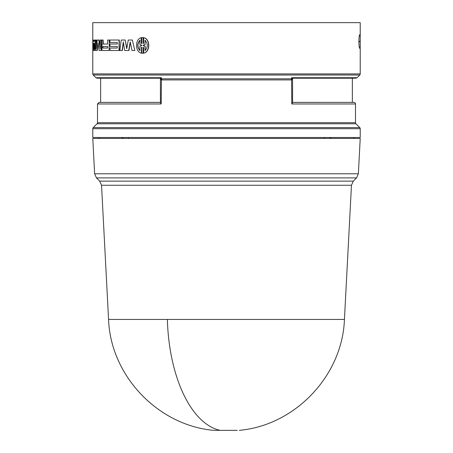<?xml version="1.0" encoding="UTF-8"?>
<svg xmlns="http://www.w3.org/2000/svg" width="453" height="453" viewBox="0 0 453 453"><rect width="100%" height="100%" fill="white"/><g stroke="black" fill="none" stroke-linecap="round" stroke-linejoin="round"><path stroke-width="0.68" d="M101.534 185.254L108.567 319.444L344.433 319.444L351.466 185.254L101.534 185.254L99.7 181.132L96.466 177.899L356.534 177.899L353.3 181.132L351.466 185.254M108.567 319.444C110.555 375.56 157.757 425.367 213.697 430.35L237.31 430.35M359.761 127.593A1.574 1.574 0 0 1 360.22 128.703L360.22 137.491L92.78 137.491L92.78 128.703A1.574 1.574 0 0 1 93.239 127.593L97.038 123.794A1.574 1.574 0 0 0 97.497 122.684L355.503 122.684A1.574 1.574 0 0 0 355.962 123.794L359.761 127.593L93.239 127.593M355.503 122.684L355.503 103.969A1.574 1.574 0 0 0 353.94 102.395L292.576 102.395M355.503 103.969L291.794 103.969L292.576 102.616L292.576 78.635L291.794 79.875L291.33 79.938L161.67 79.938L161.206 79.875L160.424 78.635L160.424 102.616L161.206 103.969L97.497 103.969L97.497 122.684M161.206 78.85L160.424 78.635L160.424 78.188L161.444 77.723L161.206 103.969M360.22 44.768L360.22 73.913A1.574 1.574 0 0 1 359.761 75.028L93.239 75.028A1.574 1.574 0 0 1 92.78 73.913L92.78 22.65L360.22 22.65L360.22 44.768L360.09 48.301L359.693 48.295L360.09 48.301M94.632 173.782L358.368 173.782L360.22 138.437L92.78 138.437L94.632 173.782L96.466 177.899M99.071 138.437L99.071 137.491M291.794 103.969L291.556 77.723L357.066 77.723L359.761 75.028M161.444 77.723L95.934 77.723L93.239 75.028M100.645 78.216L160.424 78.216L160.424 102.378L100.645 102.378L100.645 78.216L97.033 78.182L136.613 78.182M132.35 40.017L134.835 50.51L132.35 40.017L128.273 40.017L126.755 48.709L125.164 40.017L121.24 40.017L119.864 50.51L122.327 50.51L123.448 42.712M130.317 42.491L128.912 50.51L124.677 50.51L123.318 41.908L122.084 50.51M125.164 40.017L126.868 48.052M103.154 40.017L103.267 44.026L107.644 44.026L102.978 44.026L102.865 40.017L103.154 40.017M109.337 40.017L109.06 50.51L109.337 40.017M102.695 50.51L109.06 50.51M93.748 41.217L94.411 41.217L93.437 41.217L93.369 40.017L93.686 40.017L93.748 41.217M95.521 40.628L94.66 50.51L94.349 50.51L95.266 40.017L95.521 50.51L97.231 50.51L98.154 44.032M110.215 48.035L117.282 48.035L109.937 48.035L109.937 50.51L119.303 50.51L119.303 40.017L109.937 40.017L109.937 42.491L117.282 42.491L110.215 42.491M110.215 44.026L117.282 44.026L109.937 44.026L109.937 46.5L117.282 46.5L110.215 46.5M96.925 50.51L98.001 43.018L99.139 50.51L101.138 50.51L101.138 40.017L100.107 40.017L100.107 48.709L98.771 40.017L99.071 40.017L100.107 46.846M101.138 40.017L101.432 40.017L101.432 50.51L101.138 50.51M98.771 40.017L97.236 40.017L96.189 48.709L96.189 40.017L96.495 40.017L96.495 46.059M143.861 37.707C150.402 38.918 150.39 51.919 143.861 53.12L143.663 53.12C150.22 51.919 150.209 38.901 143.663 37.707L143.861 37.707M143.301 47.372L143.301 53.233L142.531 53.278M141.959 47.338L141.41 47.457L141.41 53.12L141.41 47.457M143.663 37.707L143.663 43.369L143.108 43.488L143.108 37.593L141.761 37.593L141.761 43.488L141.211 43.369L141.211 37.707L141.41 43.369L141.959 43.488M142.531 37.548L143.301 37.593L143.301 43.454M359.693 34.768L359.671 34.768C359.269 35.04 358.997 37.225 358.884 41.325L358.884 41.733C358.997 45.832 359.269 48.018 359.693 48.295L359.693 48.295M360.09 34.762L360.22 38.295M167.367 319.444A118.114 59.224 90 0 0 220.079 430.35L218.454 430.35M329.92 138.437L329.914 137.491M324.512 138.437L324.518 137.491M128.482 137.491L128.488 138.437M123.086 137.491L123.08 138.437M122.117 138.437L122.123 137.491M330.877 137.491L330.883 138.437M161.67 79.938L161.444 78.822L291.556 78.822L291.33 79.938M291.556 77.723L292.576 78.188L292.576 78.635L291.794 78.85M352.355 102.378L352.355 78.216L292.576 78.216L292.576 102.378L353.94 102.395M141.211 47.457L141.761 47.338L141.761 53.233L142.429 53.278L143.108 53.233L143.108 47.338L143.663 47.457L143.663 53.12M141.211 37.707C134.983 38.907 134.994 51.925 141.211 53.12M96.189 40.017L95.521 40.017M119.048 50.51L119.048 40.017M117.282 42.491L117.282 44.026M117.282 46.5L117.282 48.035M95.266 40.017L94.501 40.017L94.411 41.217M93.369 40.017L92.961 40.017L93.477 50.51L94.349 50.51M102.865 40.017L101.732 40.017L101.732 43.765L102.231 44.796L101.857 45.861L101.919 49.773L102.401 50.51M109.06 40.017L107.644 40.017L107.644 44.026M134.62 50.51L132.027 50.51L130.192 41.908L128.68 50.51M349.189 22.65L348.787 22.65M145.028 40.226C148.029 43.681 148.029 47.135 145.028 50.594L145.028 46.189L143.108 45.606L143.108 45.221L145.028 44.637L145.028 40.226M141.761 45.606L139.886 46.189L139.886 50.594C137.044 47.146 137.044 43.692 139.886 40.226L139.886 44.637L141.761 45.221L141.761 45.606M93.561 43.465L94.241 43.465L93.879 48.709L93.561 43.465M107.644 46.5L107.644 48.035L102.701 48.035L102.701 46.5L107.644 46.5L102.995 46.5L102.995 48.035L107.644 48.035M143.108 45.606L145.22 46.189L145.22 50.436M145.028 44.637L145.22 40.391M145.22 44.637L143.108 45.221M143.301 45.606L143.301 45.221M140.085 50.594C137.253 47.146 137.253 43.692 140.085 40.226M94.043 46.319L93.873 43.465L94.241 43.465M99.7 181.132L353.3 181.132M355.962 123.794L97.038 123.794M160.424 102.395L99.06 102.395L97.497 103.969M360.22 128.703L92.78 128.703M360.22 73.913L92.78 73.913M316.387 78.182L355.967 78.182L357.066 77.723M102.865 43.726L103.154 43.726M358.884 41.399L360.22 41.376M360.22 41.687L358.884 41.665M344.433 319.444C342.445 375.56 295.243 425.367 239.303 430.35M358.368 173.782L356.534 177.899M95.934 77.723L97.033 78.182M353.929 138.437L353.929 137.491M160.424 78.188L160.424 78.641M100.645 102.378L99.06 102.395M352.355 78.216L355.967 78.182"/></g></svg>
